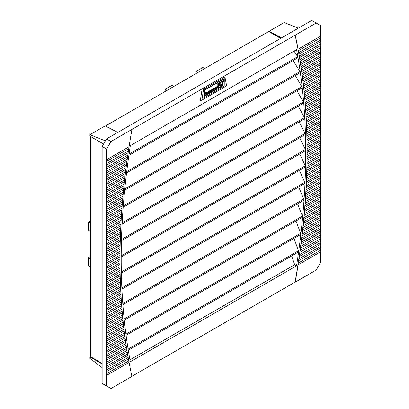 <?xml version="1.0" encoding="UTF-8"?>
<svg xmlns="http://www.w3.org/2000/svg" width="409" height="409" viewBox="0 0 409 409"><rect width="100%" height="100%" fill="white"/><g stroke="black" fill="none" stroke-linecap="round" stroke-linejoin="round"><path stroke-width="0.61" d="M298.325 28.185L284.178 22.536L105.43 126.044M102.138 363.386L90.44 356.633L89.903 356.939L89.903 358.407L102.138 367.645M90.44 356.633L90.44 136.473M103.543 144.034L89.903 136.161L89.903 134.694L105.149 125.895L117.772 132.424M268.933 31.335L281.561 37.863M280.635 38.4L268.933 31.641M105.369 140.87L89.903 134.694M102.138 364L89.903 356.939M90.44 231.325L88.456 230.18L88.456 222.138L90.44 220.993M88.456 222.138L90.44 223.283M90.44 266.837L88.456 265.692L88.456 257.644L90.44 258.79M88.456 257.644L90.44 256.499M195.926 73.794L195.926 71.503L202.89 67.485L204.873 68.63M195.926 71.503L197.91 72.649M165.175 91.55L165.175 89.259L167.158 90.404M165.175 89.259L172.138 85.236L174.122 86.381M106.616 386.04L102.138 383.453L102.138 146.468L106.616 149.055L106.616 159.725A2.837 1.636 -120 0 0 106.616 161.386L106.616 163.544A2.837 1.636 -120 0 0 106.616 165.21L106.616 167.368A2.837 1.636 -120 0 0 106.616 169.029L106.616 171.187A2.837 1.636 -120 0 0 106.616 172.849L106.616 175.011A2.837 1.636 -120 0 0 106.616 176.673L106.616 178.83A2.837 1.636 -120 0 0 106.616 180.492L106.616 182.649A2.837 1.636 -120 0 0 106.616 184.316L106.616 186.473A2.837 1.636 -120 0 0 106.616 188.135L106.616 190.292A2.837 1.636 -120 0 0 106.616 191.959L106.616 194.117A2.837 1.636 -120 0 0 106.616 195.778L106.616 197.936A2.837 1.636 -120 0 0 106.616 199.597L106.616 201.755A2.837 1.636 -120 0 0 106.616 203.421L106.616 205.579A2.837 1.636 -120 0 0 106.616 207.24L106.616 209.398A2.837 1.636 -120 0 0 106.616 211.064L106.616 213.222A2.837 1.636 -120 0 0 106.616 214.883L106.616 217.041A2.837 1.636 -120 0 0 106.616 218.703L106.616 220.865A2.837 1.636 -120 0 0 106.616 222.527L106.616 224.684A2.837 1.636 -120 0 0 106.616 226.346L106.616 228.503A2.837 1.636 -120 0 0 106.616 230.17L106.616 232.327A2.837 1.636 -120 0 0 106.616 233.989L106.616 236.146A2.837 1.636 -120 0 0 106.616 237.808L106.616 239.971A2.837 1.636 -120 0 0 106.616 241.632L106.616 243.79A2.837 1.636 -120 0 0 106.616 245.451L106.616 247.609A2.837 1.636 -120 0 0 106.616 249.275L106.616 251.433A2.837 1.636 -120 0 0 106.616 253.094L106.616 255.252A2.837 1.636 -120 0 0 106.616 256.913L106.616 259.076A2.837 1.636 -120 0 0 106.616 260.738L106.616 262.895A2.837 1.636 -120 0 0 106.616 264.557L106.616 266.714A2.837 1.636 -120 0 0 106.616 268.381L106.616 270.538A2.837 1.636 -120 0 0 106.616 272.2L106.616 274.357A2.837 1.636 -120 0 0 106.616 276.024L106.616 278.181A2.837 1.636 -120 0 0 106.616 279.843L106.616 282A2.837 1.636 -120 0 0 106.616 283.662L106.616 285.819A2.837 1.636 -120 0 0 106.616 287.486L106.616 289.644A2.837 1.636 -120 0 0 106.616 291.305L106.616 293.463A2.837 1.636 -120 0 0 106.616 295.129L106.616 297.287A2.837 1.636 -120 0 0 106.616 298.948L106.616 301.106A2.837 1.636 -120 0 0 106.616 302.767L106.616 304.93A2.837 1.636 -120 0 0 106.616 306.592L106.616 308.749A2.837 1.636 -120 0 0 106.616 310.411L106.616 312.568A2.837 1.636 -120 0 0 106.616 314.235L106.616 316.392A2.837 1.636 -120 0 0 106.616 318.054L106.616 320.211A2.837 1.636 -120 0 0 106.616 321.873L106.616 324.035A2.837 1.636 -120 0 0 106.616 325.697L106.616 327.854A2.837 1.636 -120 0 0 106.616 329.516L106.616 331.673A2.837 1.636 -120 0 0 106.616 333.34L106.616 335.498A2.837 1.636 -120 0 0 106.616 337.159L106.616 339.317A2.837 1.636 -120 0 0 106.616 340.978L106.616 343.141A2.837 1.636 -120 0 0 106.616 344.802L106.616 346.96A2.837 1.636 -120 0 0 106.616 348.621L106.616 350.779A2.837 1.636 -120 0 0 106.616 352.446L106.616 354.603A2.837 1.636 -120 0 0 106.616 356.265L106.616 358.422A2.837 1.636 -120 0 0 106.616 360.084L106.616 362.246A2.837 1.636 -120 0 0 106.616 363.908L106.616 366.065A2.837 1.636 -120 0 0 106.616 367.727L106.616 369.884A2.837 1.636 -120 0 0 106.616 371.551L106.616 373.708A2.837 1.636 -120 0 0 106.616 375.37L106.616 386.04L110.962 388.55L131.938 376.438A685.438 395.738 -60 0 1 129.07 362.41L128.789 360.907A685.438 395.738 -60 0 1 128.431 358.954L128.16 357.451A685.438 395.738 -60 0 1 127.818 355.487L127.557 353.974A685.438 395.738 -60 0 1 127.225 352.011L126.974 350.493A685.438 395.738 -60 0 1 126.657 348.514L126.422 346.99A685.438 395.738 -60 0 1 126.115 345.007L125.885 343.478A685.438 395.738 -60 0 1 125.599 341.484L125.379 339.951A685.438 395.738 -60 0 1 125.103 337.952L124.893 336.408A685.438 395.738 -60 0 1 124.627 334.404L124.428 332.854A685.438 395.738 -60 0 1 124.178 330.84L123.988 329.286A685.438 395.738 -60 0 1 123.753 327.266L123.574 325.707A685.438 395.738 -60 0 1 123.349 323.677L123.181 322.113A685.438 395.738 -60 0 1 122.966 320.078L122.807 318.504A685.438 395.738 -60 0 1 122.613 316.464L122.465 314.884A685.438 395.738 -60 0 1 122.276 312.834L122.138 311.249A685.438 395.738 -60 0 1 121.964 309.194L121.836 307.604A685.438 395.738 -60 0 1 121.677 305.538L121.56 303.943A685.438 395.738 -60 0 1 121.412 301.873L121.304 300.272A685.438 395.738 -60 0 1 121.166 298.192L121.069 296.581A685.438 395.738 -60 0 1 120.946 294.495L120.859 292.885A685.438 395.738 -60 0 1 120.752 290.789L120.67 289.168A685.438 395.738 -60 0 1 120.578 287.067L120.507 285.446A685.438 395.738 -60 0 1 120.425 283.335L120.364 281.704A685.438 395.738 -60 0 1 120.297 279.587L120.246 277.951A685.438 395.738 -60 0 1 120.19 275.83L120.149 274.188A685.438 395.738 -60 0 1 120.103 272.057L120.077 270.41A685.438 395.738 -60 0 1 120.041 268.268L120.026 266.617A685.438 395.738 -60 0 1 120.006 264.47L119.995 262.813A685.438 395.738 -60 0 1 119.99 260.661L119.99 258.994A685.438 395.738 -60 0 1 119.995 256.837L120.006 255.165A685.438 395.738 -60 0 1 120.026 252.997L120.041 251.32A685.438 395.738 -60 0 1 120.077 249.147L120.103 247.465A685.438 395.738 -60 0 1 120.149 245.282L120.19 243.595A685.438 395.738 -60 0 1 120.246 241.407L120.297 239.715A685.438 395.738 -60 0 1 120.364 237.517L120.425 235.819A685.438 395.738 -60 0 1 120.507 233.611L120.578 231.908A685.438 395.738 -60 0 1 120.67 229.694L120.752 227.987A685.438 395.738 -60 0 1 120.859 225.768L120.946 224.05A685.438 395.738 -60 0 1 121.069 221.821L121.166 220.103A685.438 395.738 -60 0 1 121.304 217.869L121.412 216.141A685.438 395.738 -60 0 1 121.56 213.897L121.677 212.169A685.438 395.738 -60 0 1 121.836 209.919L121.964 208.181A685.438 395.738 -60 0 1 122.138 205.921L122.276 204.178A685.438 395.738 -60 0 1 122.465 201.913L122.613 200.165A685.438 395.738 -60 0 1 122.807 197.895L122.966 196.136A685.438 395.738 -60 0 1 123.181 193.856L123.349 192.097A685.438 395.738 -60 0 1 123.574 189.812L123.753 188.043A685.438 395.738 -60 0 1 123.988 185.747L124.178 183.978A685.438 395.738 -60 0 1 124.428 181.673L124.627 179.894A685.438 395.738 -60 0 1 124.893 177.583L125.103 175.804A685.438 395.738 -60 0 1 125.379 173.482L125.599 171.693A685.438 395.738 -60 0 1 125.885 169.367L126.115 167.572A685.438 395.738 -60 0 1 126.422 165.241L126.657 163.436A685.438 395.738 -60 0 1 126.974 161.095L127.225 159.29A685.438 395.738 -60 0 1 127.557 156.938L127.818 155.129A685.438 395.738 -60 0 1 128.16 152.772L128.431 150.952A685.438 395.738 -60 0 1 128.789 148.59L129.07 146.765A685.438 395.738 -60 0 1 131.938 129.418L110.962 141.529L106.616 149.055M295.221 282.169L295.088 282.092A685.438 395.738 -60 0 0 298.1 263.831L298.376 262.997A685.438 395.738 -60 0 0 298.734 260.635L298.999 258.815A685.438 395.738 -60 0 0 299.347 256.458L299.603 254.643A685.438 395.738 -60 0 0 299.935 252.297L300.186 250.487A685.438 395.738 -60 0 0 300.503 248.145L300.743 246.346A685.438 395.738 -60 0 0 301.044 244.015L301.275 242.22A685.438 395.738 -60 0 0 301.566 239.894L301.786 238.104A685.438 395.738 -60 0 0 302.062 235.783L302.271 233.999A685.438 395.738 -60 0 0 302.532 231.688L302.732 229.914A685.438 395.738 -60 0 0 302.982 227.608L303.171 225.84A685.438 395.738 -60 0 0 303.412 223.544L303.59 221.775A685.438 395.738 -60 0 0 303.815 219.49L303.979 217.726A685.438 395.738 -60 0 0 304.194 215.446L304.352 213.692A685.438 395.738 -60 0 0 304.552 211.422L304.7 209.674A685.438 395.738 -60 0 0 304.884 207.404L305.022 205.666A685.438 395.738 -60 0 0 305.196 203.406L305.324 201.668A685.438 395.738 -60 0 0 305.482 199.418L305.605 197.685A685.438 395.738 -60 0 0 305.748 195.446L305.86 193.718A685.438 395.738 -60 0 0 305.993 191.484L306.09 189.761A685.438 395.738 -60 0 0 306.213 187.532L306.3 185.819A685.438 395.738 -60 0 0 306.407 183.6L306.489 181.893A685.438 395.738 -60 0 0 306.586 179.679L306.653 177.976A685.438 395.738 -60 0 0 306.735 175.768L306.796 174.07A685.438 395.738 -60 0 0 306.868 171.872L306.914 170.18A685.438 395.738 -60 0 0 306.975 167.992L307.011 166.305A685.438 395.738 -60 0 0 307.057 164.121L307.087 162.439A685.438 395.738 -60 0 0 307.118 160.262L307.139 158.59A685.438 395.738 -60 0 0 307.159 156.422L307.026 155.507A685.438 395.738 -60 0 1 306.995 159.346A685.438 395.738 -60 0 1 306.939 163.201A685.438 395.738 -60 0 1 306.857 167.071A685.438 395.738 -60 0 1 306.755 170.947A685.438 395.738 -60 0 1 306.632 174.842A685.438 395.738 -60 0 1 306.484 178.748A685.438 395.738 -60 0 1 306.315 182.67A685.438 395.738 -60 0 1 306.126 186.601A685.438 395.738 -60 0 1 305.906 190.543A685.438 395.738 -60 0 1 305.671 194.505A685.438 395.738 -60 0 1 305.411 198.472A685.438 395.738 -60 0 1 305.129 202.46A685.438 395.738 -60 0 1 304.823 206.458A685.438 395.738 -60 0 1 304.49 210.466A685.438 395.738 -60 0 1 304.138 214.495A685.438 395.738 -60 0 1 303.764 218.529A685.438 395.738 -60 0 1 303.366 222.583A685.438 395.738 -60 0 1 302.946 226.647A685.438 395.738 -60 0 1 302.502 230.722A685.438 395.738 -60 0 1 302.031 234.817A685.438 395.738 -60 0 1 301.54 238.922A685.438 395.738 -60 0 1 301.024 243.038A685.438 395.738 -60 0 1 300.487 247.169A685.438 395.738 -60 0 1 299.925 251.315A685.438 395.738 -60 0 1 299.342 255.472A685.438 395.738 -60 0 1 298.734 259.649A685.438 395.738 -60 0 1 298.1 263.831L298.095 264.822A685.438 395.738 -60 0 1 295.221 282.169L316.198 270.058L320.544 262.532L320.544 251.862A2.837 1.636 -120 0 1 320.544 250.201L320.544 248.038A2.837 1.636 -120 0 1 320.544 246.376L320.544 244.219A2.837 1.636 -120 0 1 320.544 242.557L320.544 240.4A2.837 1.636 -120 0 1 320.544 238.733L320.544 236.576A2.837 1.636 -120 0 1 320.544 234.914L320.544 232.757A2.837 1.636 -120 0 1 320.544 231.095L320.544 228.933A2.837 1.636 -120 0 1 320.544 227.271L320.544 225.114A2.837 1.636 -120 0 1 320.544 223.452L320.544 221.295A2.837 1.636 -120 0 1 320.544 219.628L320.544 217.47A2.837 1.636 -120 0 1 320.544 215.809L320.544 213.651A2.837 1.636 -120 0 1 320.544 211.985L320.544 209.827A2.837 1.636 -120 0 1 320.544 208.166L320.544 206.008A2.837 1.636 -120 0 1 320.544 204.347L320.544 202.189A2.837 1.636 -120 0 1 320.544 200.522L320.544 198.365A2.837 1.636 -120 0 1 320.544 196.703L320.544 194.546A2.837 1.636 -120 0 1 320.544 192.879L320.544 190.722A2.837 1.636 -120 0 1 320.544 189.06L320.544 186.903A2.837 1.636 -120 0 1 320.544 185.241L320.544 183.079A2.837 1.636 -120 0 1 320.544 181.417L320.544 179.26A2.837 1.636 -120 0 1 320.544 177.598L320.544 175.441A2.837 1.636 -120 0 1 320.544 173.774L320.544 171.616A2.837 1.636 -120 0 1 320.544 169.955L320.544 167.797A2.837 1.636 -120 0 1 320.544 166.136L320.544 163.973A2.837 1.636 -120 0 1 320.544 162.312L320.544 160.154A2.837 1.636 -120 0 1 320.544 158.493L320.544 156.335A2.837 1.636 -120 0 1 320.544 154.668L320.544 152.511A2.837 1.636 -120 0 1 320.544 150.849L320.544 148.692A2.837 1.636 -120 0 1 320.544 147.03L320.544 144.868A2.837 1.636 -120 0 1 320.544 143.206L320.544 141.049A2.837 1.636 -120 0 1 320.544 139.387L320.544 137.23A2.837 1.636 -120 0 1 320.544 135.563L320.544 133.406A2.837 1.636 -120 0 1 320.544 131.744L320.544 129.587A2.837 1.636 -120 0 1 320.544 127.92L320.544 125.762A2.837 1.636 -120 0 1 320.544 124.101L320.544 121.943A2.837 1.636 -120 0 1 320.544 120.282L320.544 118.124A2.837 1.636 -120 0 1 320.544 116.458L320.544 114.3A2.837 1.636 -120 0 1 320.544 112.639L320.544 110.481A2.837 1.636 -120 0 1 320.544 108.814L320.544 106.657A2.837 1.636 -120 0 1 320.544 104.995L320.544 102.838A2.837 1.636 -120 0 1 320.544 101.176L320.544 99.014A2.837 1.636 -120 0 1 320.544 97.352L320.544 95.195A2.837 1.636 -120 0 1 320.544 93.533L320.544 91.376A2.837 1.636 -120 0 1 320.544 89.709L320.544 87.552A2.837 1.636 -120 0 1 320.544 85.89L320.544 83.733A2.837 1.636 -120 0 1 320.544 82.071L320.544 79.908A2.837 1.636 -120 0 1 320.544 78.247L320.544 76.089A2.837 1.636 -120 0 1 320.544 74.428L320.544 72.27A2.837 1.636 -120 0 1 320.544 70.604L320.544 68.446A2.837 1.636 -120 0 1 320.544 66.785L320.544 64.627A2.837 1.636 -120 0 1 320.544 62.966L320.544 60.803A2.837 1.636 -120 0 1 320.544 59.141L320.544 56.984A2.837 1.636 -120 0 1 320.544 55.322L320.544 53.165A2.837 1.636 -120 0 1 320.544 51.498L320.544 49.341A2.837 1.636 -120 0 1 320.544 47.679L320.544 45.522A2.837 1.636 -120 0 1 320.544 43.86L320.544 41.698A2.837 1.636 -120 0 1 320.544 40.036L320.544 37.879A2.837 1.636 -120 0 1 320.544 36.217L320.544 25.547L316.198 23.037L131.938 129.418M131.908 376.306L295.088 282.092M110.962 141.529L106.483 138.942L311.719 20.45L316.198 23.037M106.483 138.942L102.138 146.468M293.125 60.532L300.278 72.214A683.546 394.649 120 0 0 297.946 57.347A683.546 394.649 120 0 0 296.556 49.663L130.338 145.624A683.546 394.649 120 0 0 128.947 154.919A683.546 394.649 120 0 0 126.616 172.48A683.546 394.649 120 0 0 124.704 189.791A683.546 394.649 120 0 0 123.211 206.867A683.546 394.649 120 0 0 122.127 223.703A683.546 394.649 120 0 0 121.458 240.298A683.546 394.649 120 0 0 121.197 256.663A683.546 394.649 120 0 0 121.34 272.788A683.546 394.649 120 0 0 121.897 288.677A683.546 394.649 120 0 0 122.858 304.332A683.546 394.649 120 0 0 124.234 319.751A683.546 394.649 120 0 0 126.023 334.925A683.546 394.649 120 0 0 128.237 349.859A683.546 394.649 120 0 0 130.338 361.771L296.556 265.804A683.546 394.649 120 0 0 298.657 251.469L298.309 252.067L128.298 350.227M295.272 75.507L302.19 87.322A683.546 394.649 120 0 0 300.278 72.214L300.124 72.705L126.56 172.91M296.995 90.721L303.683 102.669A683.546 394.649 120 0 0 302.19 87.322L302.016 87.823L124.663 190.216M298.304 106.176L304.766 118.257A683.546 394.649 120 0 0 303.683 102.669L303.493 103.18L123.175 207.281M299.204 121.867L305.436 134.08A683.546 394.649 120 0 0 304.766 118.257L304.557 118.774L122.107 224.112M299.69 137.797L305.697 150.139A683.546 394.649 120 0 0 305.436 134.08L305.211 134.607L121.447 240.707M299.771 153.963L305.554 166.432A683.546 394.649 120 0 0 305.697 150.139L305.457 150.681L121.192 257.062M299.444 170.359L305.002 182.966A683.546 394.649 120 0 0 305.554 166.432L305.293 166.984L121.35 273.181M298.708 186.995L304.035 199.73A683.546 394.649 120 0 0 305.002 182.966L304.72 183.523L121.913 289.066M297.558 203.871L302.66 216.734A683.546 394.649 120 0 0 304.035 199.73L303.739 200.303L122.889 304.715M295.998 220.983L300.871 233.984A683.546 394.649 120 0 0 302.66 216.734L302.348 217.317L124.275 320.129M294.02 238.335L298.657 251.469A683.546 394.649 120 0 0 300.871 233.984L300.538 234.572L126.074 335.298M296.556 265.804L294.674 264.72L129.97 359.808M291.622 255.932L294.674 264.72M294.04 51.11L297.675 56.703L297.808 57.827L128.886 155.359M120.006 255.165L106.616 262.895M106.616 260.738L120.026 252.997M120.041 251.32L106.616 259.076M106.616 256.913L120.077 249.147M120.103 247.465L106.616 255.252M106.616 253.094L120.149 245.282M120.19 243.595L106.616 251.433M106.616 249.275L120.246 241.407M120.297 239.715L106.616 247.609M106.616 245.451L120.364 237.517M120.425 235.819L106.616 243.79M106.616 241.632L120.507 233.611M120.578 231.908L106.616 239.971M106.616 237.808L120.67 229.694M120.752 227.987L106.616 236.146M106.616 233.989L120.859 225.768M120.946 224.05L106.616 232.327M106.616 230.17L121.069 221.821M121.166 220.103L106.616 228.503M106.616 226.346L121.304 217.869M121.412 216.141L106.616 224.684M106.616 222.527L121.56 213.897M121.677 212.169L106.616 220.865M106.616 218.703L121.836 209.919M121.964 208.181L106.616 217.041M106.616 214.883L122.138 205.921M122.276 204.178L106.616 213.222M106.616 211.064L122.465 201.913M122.613 200.165L106.616 209.398M106.616 207.24L122.807 197.895M122.966 196.136L106.616 205.579M106.616 203.421L123.181 193.856M123.349 192.097L106.616 201.755M106.616 199.597L123.574 189.812M123.753 188.043L106.616 197.936M106.616 195.778L123.988 185.747M124.178 183.978L106.616 194.117M106.616 191.959L124.428 181.673M124.627 179.894L106.616 190.292M106.616 188.135L124.893 177.583M125.103 175.804L106.616 186.473M106.616 184.316L125.379 173.482M125.599 171.693L106.616 182.649M106.616 180.492L125.885 169.367M126.115 167.572L106.616 178.83M106.616 176.673L126.422 165.241M126.657 163.436L106.616 175.011M106.616 172.849L126.974 161.095M127.225 159.29L106.616 171.187M106.616 169.029L127.557 156.938M127.818 155.129L106.616 167.368M106.616 165.21L128.16 152.772M128.431 150.952L106.616 163.544M106.616 161.386L128.789 148.59M129.07 146.765L106.616 159.725M320.544 139.387L307.159 147.117A685.438 395.738 -60 0 0 307.139 144.97L320.544 137.23M320.544 135.563L307.118 143.314A685.438 395.738 -60 0 0 307.087 141.177L320.544 133.406M320.544 131.744L307.057 139.53A685.438 395.738 -60 0 0 307.011 137.398L320.544 129.587M320.544 127.92L306.975 135.757A685.438 395.738 -60 0 0 306.914 133.631L320.544 125.762M320.544 124.101L306.868 132A685.438 395.738 -60 0 0 306.796 129.878L320.544 121.943M320.544 120.282L306.735 128.252A685.438 395.738 -60 0 0 306.653 126.141L320.544 118.124M320.544 116.458L306.586 124.52A685.438 395.738 -60 0 0 306.489 122.414L320.544 114.3M320.544 112.639L306.407 120.798A685.438 395.738 -60 0 0 306.3 118.702L320.544 110.481M320.544 108.814L306.213 117.092A685.438 395.738 -60 0 0 306.09 115.001L320.544 106.657M320.544 104.995L305.993 113.395A685.438 395.738 -60 0 0 305.86 111.314L320.544 102.838M320.544 101.176L305.748 109.714A685.438 395.738 -60 0 0 305.605 107.644L320.544 99.014M320.544 97.352L305.482 106.049A685.438 395.738 -60 0 0 305.324 103.983L320.544 95.195M320.544 93.533L305.196 102.393A685.438 395.738 -60 0 0 305.022 100.333L320.544 91.376M320.544 89.709L304.884 98.753A685.438 395.738 -60 0 0 304.7 96.703L320.544 87.552M320.544 85.89L304.552 95.123A685.438 395.738 -60 0 0 304.352 93.078L320.544 83.733M320.544 82.071L304.194 91.509A685.438 395.738 -60 0 0 303.979 89.474L320.544 79.908M320.544 78.247L303.815 87.909A685.438 395.738 -60 0 0 303.59 85.88L320.544 76.089M320.544 74.428L303.412 84.32A685.438 395.738 -60 0 0 303.171 82.296L320.544 72.27M320.544 70.604L302.982 80.742A685.438 395.738 -60 0 0 302.732 78.733L320.544 68.446M320.544 66.785L302.532 77.183A685.438 395.738 -60 0 0 302.271 75.174L320.544 64.627M320.544 62.966L302.062 73.635A685.438 395.738 -60 0 0 301.786 71.636L320.544 60.803M320.544 59.141L301.566 70.097A685.438 395.738 -60 0 0 301.275 68.109L320.544 56.984M320.544 55.322L301.044 66.58A685.438 395.738 -60 0 0 300.743 64.596L320.544 53.165M320.544 51.498L300.503 63.073A685.438 395.738 -60 0 0 300.186 61.094L320.544 49.341M320.544 47.679L299.935 59.576A685.438 395.738 -60 0 0 299.603 57.608L320.544 45.522M320.544 43.86L299.347 56.094A685.438 395.738 -60 0 0 298.999 54.136L320.544 41.698M320.544 40.036L298.734 52.628A685.438 395.738 -60 0 0 298.376 50.68L320.544 37.879M295.221 35.148A685.438 395.738 -60 0 1 298.095 49.177L320.544 36.217M320.544 144.868L307.174 152.588L307.174 150.926A685.438 395.738 -60 0 0 307.164 148.774L307.026 147.864A685.438 395.738 -60 0 1 307.041 151.683A685.438 395.738 -60 0 1 307.026 155.507L307.164 154.75L320.544 147.03M307.139 144.97L306.995 144.065A685.438 395.738 -60 0 1 307.026 147.864L307.159 147.117M307.087 141.177L306.939 140.277A685.438 395.738 -60 0 1 306.995 144.065L307.118 143.314M307.011 137.398L306.857 136.499A685.438 395.738 -60 0 1 306.939 140.277L307.057 139.53M306.914 133.631L306.755 132.736A685.438 395.738 -60 0 1 306.857 136.499L306.975 135.757M306.796 129.878L306.632 128.988A685.438 395.738 -60 0 1 306.755 132.736L306.868 132M306.653 126.141L306.484 125.251A685.438 395.738 -60 0 1 306.632 128.988L306.735 128.252M306.489 122.414L306.315 121.529A685.438 395.738 -60 0 1 306.484 125.251L306.586 124.52M306.3 118.702L306.126 117.818A685.438 395.738 -60 0 1 306.315 121.529L306.407 120.798M306.09 115.001L305.906 114.121A685.438 395.738 -60 0 1 306.126 117.818L306.213 117.092M305.86 111.314L305.671 110.44A685.438 395.738 -60 0 1 305.906 114.121L305.993 113.395M305.605 107.644L305.411 106.769A685.438 395.738 -60 0 1 305.671 110.44L305.748 109.714M305.324 103.983L305.129 103.109A685.438 395.738 -60 0 1 305.411 106.769L305.482 106.049M305.022 100.333L304.823 99.464A685.438 395.738 -60 0 1 305.129 103.109L305.196 102.393M304.7 96.703L304.49 95.834A685.438 395.738 -60 0 1 304.823 99.464L304.884 98.753M304.352 93.078L304.138 92.219A685.438 395.738 -60 0 1 304.49 95.834L304.552 95.123M303.979 89.474L303.764 88.615A685.438 395.738 -60 0 1 304.138 92.219L304.194 91.509M303.59 85.88L303.366 85.021A685.438 395.738 -60 0 1 303.764 88.615L303.815 87.909M303.171 82.296L302.946 81.442A685.438 395.738 -60 0 1 303.366 85.021L303.412 84.32M302.732 78.733L302.502 77.879A685.438 395.738 -60 0 1 302.946 81.442L302.982 80.742M302.271 75.174L302.031 74.326A685.438 395.738 -60 0 1 302.502 77.879L302.532 77.183M301.786 71.636L301.54 70.793A685.438 395.738 -60 0 1 302.031 74.326L302.062 73.635M301.275 68.109L301.024 67.265A685.438 395.738 -60 0 1 301.54 70.793L301.566 70.097M300.743 64.596L300.487 63.758A685.438 395.738 -60 0 1 301.024 67.265L301.044 66.58M300.186 61.094L299.925 60.261A685.438 395.738 -60 0 1 300.487 63.758L300.503 63.073M299.603 57.608L299.342 56.774A685.438 395.738 -60 0 1 299.925 60.261L299.935 59.576M298.999 54.136L298.734 53.308A685.438 395.738 -60 0 1 299.342 56.774L299.347 56.094M298.376 50.68L298.1 49.852A685.438 395.738 -60 0 1 298.734 53.308L298.734 52.628M119.995 262.813L106.616 270.538M106.616 268.381L119.99 260.661M106.616 272.2L120.006 264.47M120.026 266.617L106.616 274.357M106.616 276.024L120.041 268.268M120.077 270.41L106.616 278.181M106.616 279.843L120.103 272.057M120.149 274.188L106.616 282M106.616 283.662L120.19 275.83M120.246 277.951L106.616 285.819M106.616 287.486L120.297 279.587M120.364 281.704L106.616 289.644M106.616 291.305L120.425 283.335M120.507 285.446L106.616 293.463M106.616 295.129L120.578 287.067M120.67 289.168L106.616 297.287M106.616 298.948L120.752 290.789M120.859 292.885L106.616 301.106M106.616 302.767L120.946 294.495M121.069 296.581L106.616 304.93M106.616 306.592L121.166 298.192M121.304 300.272L106.616 308.749M106.616 310.411L121.412 301.873M121.56 303.943L106.616 312.568M106.616 314.235L121.677 305.538M121.836 307.604L106.616 316.392M106.616 318.054L121.964 309.194M122.138 311.249L106.616 320.211M106.616 321.873L122.276 312.834M122.465 314.884L106.616 324.035M106.616 325.697L122.613 316.464M122.807 318.504L106.616 327.854M106.616 329.516L122.966 320.078M123.181 322.113L106.616 331.673M106.616 333.34L123.349 323.677M123.574 325.707L106.616 335.498M106.616 337.159L123.753 327.266M123.988 329.286L106.616 339.317M106.616 340.978L124.178 330.84M124.428 332.854L106.616 343.141M106.616 344.802L124.627 334.404M124.893 336.408L106.616 346.96M106.616 348.621L125.103 337.952M125.379 339.951L106.616 350.779M106.616 352.446L125.599 341.484M125.885 343.478L106.616 354.603M106.616 356.265L126.115 345.007M126.422 346.99L106.616 358.422M106.616 360.084L126.657 348.514M126.974 350.493L106.616 362.246M106.616 363.908L127.225 352.011M127.557 353.974L106.616 366.065M106.616 367.727L127.818 355.487M128.16 357.451L106.616 369.884M106.616 371.551L128.431 358.954M128.789 360.907L106.616 373.708M307.174 152.588A685.438 395.738 -60 0 1 307.164 154.75M307.159 156.422L320.544 148.692M320.544 150.849L307.139 158.59M307.118 160.262L320.544 152.511M320.544 154.668L307.087 162.439M307.057 164.121L320.544 156.335M320.544 158.493L307.011 166.305M306.975 167.992L320.544 160.154M320.544 162.312L306.914 170.18M306.868 171.872L320.544 163.973M320.544 166.136L306.796 174.07M306.735 175.768L320.544 167.797M320.544 169.955L306.653 177.976M306.586 179.679L320.544 171.616M320.544 173.774L306.489 181.893M306.407 183.6L320.544 175.441M320.544 177.598L306.3 185.819M306.213 187.532L320.544 179.26M320.544 181.417L306.09 189.761M305.993 191.484L320.544 183.079M320.544 185.241L305.86 193.718M305.748 195.446L320.544 186.903M320.544 189.06L305.605 197.685M305.482 199.418L320.544 190.722M320.544 192.879L305.324 201.668M305.196 203.406L320.544 194.546M320.544 196.703L305.022 205.666M304.884 207.404L320.544 198.365M320.544 200.522L304.7 209.674M304.552 211.422L320.544 202.189M320.544 204.347L304.352 213.692M304.194 215.446L320.544 206.008M320.544 208.166L303.979 217.726M303.815 219.49L320.544 209.827M320.544 211.985L303.59 221.775M303.412 223.544L320.544 213.651M320.544 215.809L303.171 225.84M302.982 227.608L320.544 217.47M320.544 219.628L302.732 229.914M302.532 231.688L320.544 221.295M320.544 223.452L302.271 233.999M302.062 235.783L320.544 225.114M320.544 227.271L301.786 238.104M301.566 239.894L320.544 228.933M320.544 231.095L301.275 242.22M301.044 244.015L320.544 232.757M320.544 234.914L300.743 246.346M300.503 248.145L320.544 236.576M320.544 238.733L300.186 250.487M299.935 252.297L320.544 240.4M320.544 242.557L299.603 254.643M299.347 256.458L320.544 244.219M320.544 246.376L298.999 258.815M298.734 260.635L320.544 248.038M320.544 250.201L298.376 262.997M106.616 264.557L119.995 256.837M119.99 258.994L106.616 266.714M307.164 148.774L320.544 141.049M320.544 143.206L307.174 150.926M203.57 89.295L202.164 88.717L200.313 100.594L201.877 100.154L226.622 85.87L224.93 76.964L203.57 89.295L201.877 100.154M295.088 35.067A685.438 395.738 -60 0 1 298.1 49.852L298.095 49.177M226.622 85.87L224.93 76.964M106.616 375.37L129.07 362.41M298.095 264.822L320.544 251.862M224.209 86.105L224.275 78.497L204.219 90.077L204.388 97.547M216.407 89.039L216.509 88.753M216.187 89.617L215.906 89.775L216.075 89.428M215.906 89.775L215.809 89.336M215.809 89.234L216.11 89.024M214.04 90.542L214.469 89.99L214.474 90.604L214.285 90.149L214.567 90.046M214.127 90.803L213.907 90.491L213.851 90.962L213.851 90.399L214.137 90.696L214.193 90.205L214.193 90.767L213.907 90.573M213.605 90.425L213.708 91.049L213.759 90.455M213.391 91.233L213.109 91.396L213.273 91.043M213.007 91.043L213.411 90.701M212.542 91.406L212.276 91.872L212.332 91.406M211.785 91.703L211.893 91.417M211.591 92.276L211.228 92.209L211.581 91.78L211.284 92.173L211.525 91.897L211.55 92.255M211.427 92.378L211.182 91.913L211.581 91.78M211.182 92.117L211.468 92.01M211.121 92.066L210.707 92.189L210.86 92.587L210.65 92.419L211.121 92.066L210.962 92.649M209.745 93.022L209.797 92.623L209.899 93.247L209.612 93.053M209.193 93.221L209.469 92.93L209.469 93.492L209.137 93.687L209.459 92.823L209.843 93.175L209.745 92.659M208.641 93.589L209.06 93.528L208.876 93.85L208.585 93.615L208.892 93.329M208.774 93.794L208.631 93.385L209.05 93.354M208.217 93.615L208.518 93.364L208.375 93.692M208.058 94.31L207.808 93.773L208.253 93.635L208.109 94.28L207.956 93.865M207.158 94.438L207.368 94.607L207.21 94.203L207.608 94.07M207.624 94.085L207.465 94.663L207.588 94.06M206.606 95.149L206.356 94.612L206.801 94.474L206.657 95.118L206.504 94.704M206.131 95.256L206.417 95.052L206.233 95.374L205.993 94.908L206.407 94.878L206.233 95.312L205.998 95.113M206.136 95.317L205.993 94.908L206.407 94.878M205.395 95.665L205.006 95.89M205.241 95.358L205.609 95.66M205.262 95.859L204.853 96.043L204.853 95.481L205.252 95.43M217.067 88.472L216.438 88.267L217.056 88.216L217.302 87.587L216.954 88.017L216.499 87.598L216.964 86.631L217.608 86.284L217.608 87.48L217.067 88.472L216.54 88.37L216.918 88.247M216.826 88.196L217.199 87.725M216.954 88.017L216.284 87.383L216.085 88.518L215.676 88.635L215.676 87.286L216.397 86.918L216.422 87.357M216.499 87.598L216.862 86.575L217.608 86.284M213.304 90.123L213.201 88.211L213.61 88.093L213.61 88.753L213.938 88.38L214.413 88.794L213.953 89.77L213.304 90.123L213.304 88.272L213.61 88.093M213.508 88.697L213.835 88.324L214.413 88.794M213.856 89.714L213.508 89.694M210.558 90.87L210.195 90.537L210.558 91.708L210.252 91.887L210.073 90.87L209.531 92.301L209.531 90.946L210.093 90.481L210.461 90.813L210.093 90.481L209.74 90.905M210.252 91.887L209.975 90.813M209.531 92.301L209.428 90.89L209.837 90.767M209.26 91.621L208.897 91.289L209.26 92.454L208.953 92.633L208.774 91.621L208.232 93.053L208.232 91.698L208.794 91.233L209.163 91.56L208.794 91.233L208.442 91.657M208.953 92.633L208.677 91.565M208.232 93.053L208.13 91.636L208.539 91.519M207.337 93.589L206.954 93.405L207.654 92.449L206.995 92.766L207.486 92.102L207.961 92.347L208.043 93.16L207.337 93.589L206.852 93.349L207.24 93.533L206.852 93.349L207.353 92.327M206.995 92.766L207.383 92.045L207.961 92.347M222.593 81.953L223.36 81.616L223.881 80.154L222.578 82.045M220.027 83.472A1.089 0.629 120 0 0 219.981 83.436A1.089 0.629 120 0 0 218.754 84.361L218.253 85.767M222.056 83.692L220.748 84.453M220.119 85.026L220.65 85.854A1.089 0.629 120 0 0 220.783 85.982A1.089 0.629 120 0 0 220.834 86.008M224.209 86.141L224.209 78.809L204.423 90.231L204.423 97.567L224.209 86.141M222.593 84.009L222.225 85.839L218.253 88.129L218.253 83.978L222.225 81.688L222.225 83.042L222.593 81.048L217.787 83.707L217.885 88.768L222.593 86.054L222.522 83.968M222.123 81.744L222.225 83.042M222.123 85.072L222.123 85.783L218.253 88.017M223.881 80.154L222.593 81.933M222.194 83.027L222.077 83.702L222.752 83.313L222.931 82.536M222.307 82.812L223.058 82.465L223.319 81.739L222.276 82.894M204.955 94.944L204.853 93.032L205.747 92.546L206.167 92.966L204.955 94.944L204.955 93.088L205.85 92.603L206.167 92.966M206.954 92.434L206.417 94.101L206.151 92.782L206.678 91.959L207.036 91.907L206.724 92.449M206.417 94.101L206.315 93.063M210.937 90.803L211.796 90.614L211.289 91.309L210.839 91.34L210.727 90.946L211.596 89.847M211.289 91.309L210.742 91.284L211.187 91.253L210.742 91.284L210.625 90.885L211.545 89.811M213.033 89.443L212.67 89.111L213.033 90.282L212.726 90.455L212.547 89.443L212.005 90.875L212.005 89.52L212.568 89.055L212.931 89.382L212.568 89.055L212.21 89.479M212.726 90.455L212.445 89.387M212.005 90.875L211.903 89.464L212.312 89.341M214.705 88.625L215.569 88.436L215.062 89.131L214.613 89.162L214.5 88.768L215.364 87.669M215.062 89.131L214.51 89.106L214.96 89.075L214.51 89.106L214.398 88.707L215.318 87.633M215.983 87.296L216.218 86.948M207.148 94.837L206.867 94.995L207.036 94.648M206.867 94.995L206.765 94.556M206.765 94.453L207.072 94.244M210.328 92.521L210.17 93.104L210.226 92.465L210.068 93.047L209.858 92.879M210.354 92.557L210.41 92.27L210.722 92.705M212.977 90.992L212.557 91.115L212.977 90.992L212.818 91.575L212.66 91.171M214.894 89.683L214.751 90.399L214.613 89.847L214.878 90.328L215.047 89.709M214.613 90.113L214.613 89.847M215.431 89.811L215.282 90.154L215.441 89.653L215.185 89.76M215.129 89.857L215.175 89.52L215.441 89.653M215.645 89.929L215.4 89.392L215.84 89.254L215.701 89.898L215.543 89.484M222.593 81.048L217.885 83.768L217.885 88.768M221.576 85.103L221.99 83.947L220.845 84.607L221.31 85.302L221.836 84.034M218.253 86.105L220.16 85L220.753 85.91A1.089 0.629 120 0 0 220.88 86.038A1.089 0.629 120 0 0 222.107 85.113L222.711 83.436L220.804 84.535L220.211 83.625A1.089 0.629 120 0 0 220.083 83.497A1.089 0.629 120 0 0 218.856 84.423L218.253 86.105M219.388 84.433L218.973 85.588L220.119 84.929L219.653 84.234L219.388 84.433M219.03 85.445L220.016 84.873L219.684 84.259M223.012 82.587L222.338 82.976L222.077 83.702M205.262 93.221L205.262 93.768L205.86 93.15L205.262 93.221M205.262 93.651L205.671 93.001M206.254 92.838L206.678 91.959M206.775 92.015L207.036 91.907M207.654 92.812L207.261 93.196L207.608 92.787M207.261 93.196L207.552 92.751M208.851 91.882L208.774 91.621M210.149 91.13L210.073 90.87M211.162 89.868L211.816 90.409L211.034 90.864L211.796 90.614M211.039 90.645L211.509 90.374L211.274 90.179L211.039 90.645M211.049 90.522L211.509 90.374L211.274 90.179M212.624 89.704L212.547 89.443M213.953 89.77L213.61 89.75M213.61 89.244L213.871 89.561L213.856 88.687L213.61 89.244M213.564 89.474L214.106 88.993L213.856 88.687M214.004 88.932L213.759 88.63M214.935 87.69L215.589 88.232L214.807 88.687L215.569 88.436M214.812 88.467L215.277 88.196L215.047 88.001L214.812 88.467M214.822 88.344L215.277 88.196L215.047 88.001M215.773 88.697L215.676 87.286M215.773 87.342L216.085 87.163M216.806 87.408L217.046 87.7L217.302 87.132L217.051 86.846L216.944 87.644L216.949 86.785M216.709 87.347L216.944 87.644M204.95 96.105L204.853 95.481M204.95 95.537L205.252 95.363M205.344 95.875L205.241 95.256M205.967 95.2L205.732 95.588L205.988 95.44M205.676 95.686L205.579 95.062M205.676 95.118L205.978 94.944M206.233 95.374L206.09 94.97M206.458 94.668L206.801 94.474M207.465 94.663L207.189 94.459M207.588 94.464L207.47 94.147L207.312 94.464L207.47 94.147M207.91 93.83L208.253 93.635M208.61 93.671L208.375 94.065L208.631 93.917M208.319 94.157L208.217 93.538M208.319 93.595L208.621 93.421M208.876 93.85L208.733 93.441M209.832 93.283L209.612 92.971L209.556 93.441L209.459 92.823M210.17 93.104L209.899 92.899M210.287 92.904L210.17 92.587M210.456 92.925L210.354 92.306M211.08 92.444L210.967 92.132M211.831 92.132L211.565 91.606M212.276 91.872L212.179 91.253M212.276 91.309L212.568 91.141M212.936 91.376L212.818 91.059M213.708 91.049L213.708 90.486M214.572 90.261L214.342 90.619L214.439 90.062M214.991 90.149L214.991 89.74M215.497 89.448L215.84 89.254M216.448 89.464L216.187 88.937M121.856 287.895L304.848 182.245M121.325 271.99L305.385 165.727M121.197 255.855L305.518 149.438M121.483 239.48L305.237 133.39M122.173 222.869L304.552 117.572M123.273 206.024L303.458 101.994M124.786 188.938L301.949 86.657M126.718 171.611L300.022 71.555M129.075 154.04L297.675 56.703M122.802 303.56L303.897 199.004M124.157 318.989L302.537 216.003M125.926 334.179L300.763 233.237M128.119 349.122L298.565 250.717"/></g></svg>
